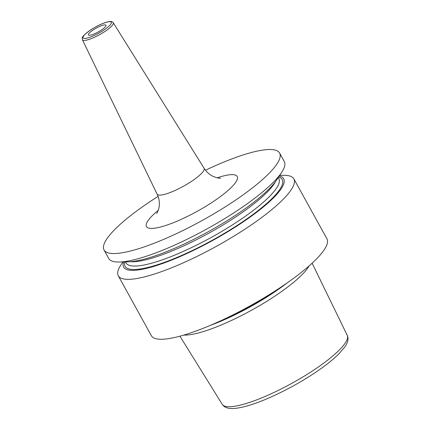 <?xml version="1.0" encoding="UTF-8"?>
<svg xmlns="http://www.w3.org/2000/svg" width="430" height="430" viewBox="0 0 430 430"><rect width="100%" height="100%" fill="white"/><g stroke="black" fill="none" stroke-linecap="round" stroke-linejoin="round"><path stroke-width="0.64" d="M183.83 335.077A75.723 16.313 -28.9 0 0 272.448 297.721A75.723 16.313 -28.9 0 0 309.1 265.923M122.926 261.934L120.964 264.885A100.271 21.602 -28.9 0 0 118.288 275.791L151.365 335.712A100.271 21.602 -28.9 0 0 276.979 289.761A100.271 21.602 151.1 0 0 326.934 238.79L293.862 178.875A100.271 21.602 -28.9 0 0 283.209 175.322L279.661 175.408M158.068 196.402A100.271 21.602 151.1 0 0 154.004 199.015A100.271 21.602 -28.9 0 0 104.044 249.986A100.271 21.602 -28.9 0 0 229.658 204.04A100.271 21.602 151.1 0 0 279.613 153.064A100.271 21.602 151.1 0 0 205.486 170.232M104.044 249.986L108.725 258.468A100.271 21.602 -28.9 0 0 119.379 262.021A100.271 21.602 -28.9 0 0 234.339 212.522A100.271 21.602 -28.9 0 0 281.623 172.451A100.271 21.602 -28.9 0 0 284.294 161.551L279.613 153.064M118.288 275.791A100.271 21.602 -28.9 0 0 243.901 229.846A100.271 21.602 -28.9 0 0 293.862 178.875M119.379 262.021L128.613 261.795A91.407 19.694 -28.9 0 0 233.409 216.677A91.407 19.694 151.1 0 0 276.517 180.149L281.623 172.451M279.28 175.983A91.407 19.694 151.1 0 1 238.139 225.245A91.407 19.694 -28.9 0 1 156.676 265.493A91.407 19.694 -28.9 0 1 123.614 261.918M93.401 29.826A10.03 2.161 -28.9 0 0 88.408 34.927A10.03 2.161 -28.9 0 0 100.969 30.331A10.03 2.161 -28.9 0 0 105.963 25.23A10.03 2.161 -28.9 0 0 93.401 29.826M347.257 335.362C348.757 338.609 347.967 342.447 344.881 346.881L338.91 353.863C332.406 360.313 323.5 367.22 312.185 374.594C292.723 387.306 268.422 399.303 250.878 404.813C243.772 407.086 237.838 408.312 233.076 408.5C227.852 408.731 224.245 407.355 222.256 404.367A71.396 15.383 -28.9 0 0 311.605 371.504A71.396 15.383 151.1 0 0 347.257 335.362L312.121 263.208M287.116 282.935A74.788 16.114 151.1 0 1 270.449 294.717A74.788 16.114 151.1 0 1 209.937 325.537M275.689 290.594A74.723 16.098 151.1 0 1 270.18 294.27A74.723 16.098 151.1 0 1 222.509 319.952M275.522 181.567A87.236 18.796 151.1 0 1 233.017 218.714A87.236 18.796 -28.9 0 1 130.344 261.714M125.495 261.87L126.103 262.972A87.236 18.796 -28.9 0 0 235.387 222.998A87.236 18.796 151.1 0 0 278.85 178.654L278.242 177.552M278.592 177.02A89.746 19.334 151.1 0 1 237.516 225.207A89.746 19.334 -28.9 0 1 158.374 264.445A89.746 19.334 -28.9 0 1 124.861 261.886M158.315 210.308A51.847 11.169 -28.9 0 0 154.961 228.153A51.847 11.169 -28.9 0 0 211.388 202.826A51.847 11.169 -28.9 0 0 237.419 178.773A51.847 11.169 -28.9 0 0 217.118 177.848M156.789 213.506L158.718 208.948L159.213 206.303C159.707 202.277 159.003 198.214 157.111 194.118A26.811 5.778 -28.9 0 0 190.732 181.89A26.811 5.778 -28.9 0 0 204.056 168.2C206.524 171.995 209.598 174.757 213.28 176.483L217.462 177.923L220.649 178.256M82.409 39.775L82.286 37.969C81.791 37.039 84.694 34.282 90.993 29.702C96.788 26.015 102.146 23.456 107.07 22.032C112.923 20.839 111.977 21.898 113.262 22.742A17.625 3.795 151.1 0 1 104.506 31.739A17.625 3.795 151.1 0 1 82.409 39.775L157.111 194.118M103.264 30.482A16.12 3.472 151.1 0 1 84.339 38.431A16.12 3.472 151.1 0 1 91.106 29.675A16.12 3.472 151.1 0 1 110.032 21.726A16.12 3.472 151.1 0 1 103.264 30.482M222.256 404.367L179.923 336.185M113.262 22.742L204.056 168.2"/></g></svg>
